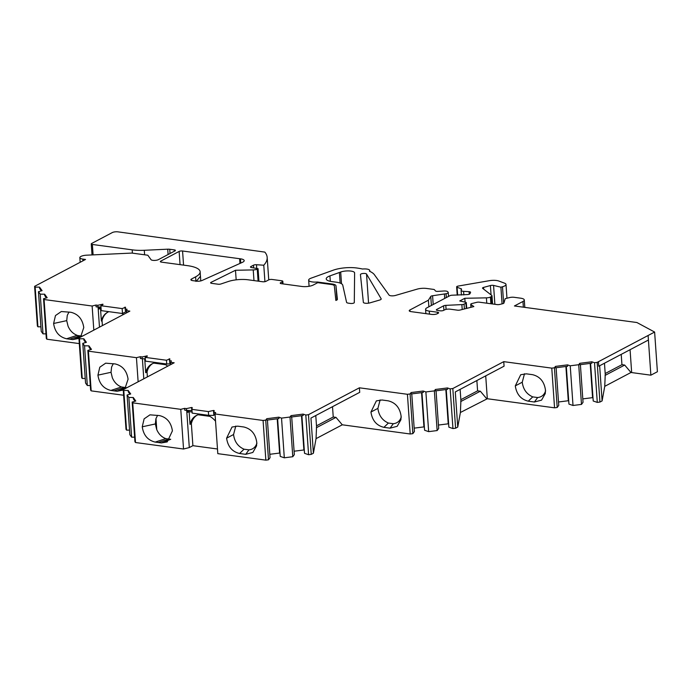 <?xml version="1.0" encoding="UTF-8"?>
<svg xmlns="http://www.w3.org/2000/svg" width="692" height="692" viewBox="0 0 692 692"><rect width="100%" height="100%" fill="white"/><g stroke="black" fill="none" stroke-linecap="round" stroke-linejoin="round"><path stroke-width="1.04" d="M214.425 414.171L213.845 415.39L208.638 415.347L208.379 411.576L191.909 409.353L192.177 413.124L208.638 415.347M208.379 411.576L213.499 410.468L213.845 415.39M187.705 411.437L189.098 411.628L187.774 412.328L187.636 410.434M191.909 409.353L192.229 407.588L191.546 407.493L191.762 410.564L186.546 410.408L186.425 408.609L184.608 408.367L180.768 409.335L132.726 402.839L132.172 402.069L135.788 401.014L133.271 397.511L128.868 397.476L127.094 395.02L130.71 393.964L128.193 390.461L123.79 390.426L123.228 389.657L174.168 362.772L170.716 362.305L171.365 360.904L169.549 360.662L169.869 358.897L166.461 360.247L166.72 364.009L169.272 363.862L170.171 363.387L170.111 362.513M169.185 358.811L169.557 360.792M166.461 360.247L145.19 357.366L145.458 361.137L166.72 364.009M145.19 357.366L147.258 356.276M77.201 335.464L82.114 336.122M68.127 326.33C70.091 330.819 73.118 333.821 77.193 335.317L66.579 338.777C59.183 336.987 54.867 331.883 53.613 323.484L55.481 315.552L61.337 311.521L70.809 312.265C78.179 314.038 82.495 319.133 83.767 327.558L80.566 337.125M68.984 312.023L67.358 315.232M145.294 358.837L142.232 358.75L142.102 356.951L140.294 356.709L136.445 357.678L88.412 351.181L87.849 350.411L91.474 349.356L88.948 345.853L84.545 345.818L82.772 343.362L86.396 342.306L83.87 338.803L79.468 338.769L78.914 337.999L129.845 311.115L126.402 310.647L127.051 309.246L125.235 309.004L125.555 307.239L122.147 308.589L122.493 313.511L125.858 311.729L125.797 310.855M122.493 313.511L101.222 310.63L100.876 305.708L102.944 304.618M124.863 307.153L125.243 309.134M99.077 308.122L101.067 308.39M108.912 311.668A18.078 14.212 -117.8 0 0 107.684 312.23A18.078 14.212 -117.8 0 0 101.378 321.045L100.487 308.312L99.138 309.013L98.982 306.833M605.197 373.524L621.944 364.684L621.217 354.373M460.846 399.682L477.592 390.85L476.866 380.531M316.495 425.839L333.241 417.008L332.515 406.697M167.732 366.163A18.078 14.212 -117.8 0 0 165.509 364.693L153.84 363.118A18.078 14.212 -117.8 0 0 151.998 363.888A18.078 14.212 -117.8 0 0 145.692 372.703L144.801 359.97L145.381 360.048M125.235 309.004L125.356 310.795L126.42 310.942M100.98 307.179L96.101 306.841L95.972 305.051L92.131 306.02L44.089 299.524L43.535 298.754L47.16 297.698L44.634 294.195L40.231 294.161L38.458 291.704L42.082 290.649L39.556 287.145L35.154 287.111L34.6 286.341L85.531 259.457L82.798 259.085A6.574 1.989 176 0 1 79.831 257.649A6.574 1.989 176 0 1 86.751 255.175L131.887 253.073L147.828 255.227L151.012 259.656A4.109 1.246 -4 0 0 154.264 260.426A4.109 1.246 -4 0 0 158.459 259.612L175.015 250.876A2.465 0.744 -4 0 0 175.422 250.426A2.465 0.744 -4 0 0 174.306 249.881L169.739 249.267A4.109 1.246 -4 0 0 167.724 249.189L144.291 250.288A24.652 7.456 176 0 1 132.181 249.847L92.373 244.466A2.465 0.744 176 0 1 91.257 243.921A2.465 0.744 176 0 1 91.664 243.472L112.303 232.573A4.109 1.246 176 0 1 117.969 231.855L264.828 252.104A82.158 24.843 176 0 1 267.173 257.355A82.158 24.843 176 0 1 263.773 265.218L256.49 264.725A2.465 0.744 -4 0 0 253.462 265.2L250.885 266.558A2.465 0.744 -4 0 0 250.487 267.008A2.465 0.744 -4 0 0 251.43 267.519L258.064 268.686L257.251 269.11A4.109 1.246 176 0 1 253.237 269.915L235.496 270.269L211.069 282.345A2.465 0.744 -4 0 0 210.619 282.82A2.465 0.744 -4 0 0 211.735 283.357L218.066 284.213A2.465 0.744 -4 0 0 220.644 284.066L228.248 281.523A16.435 4.965 176 0 1 248.16 279.802L262.605 281.748A2.465 0.744 -4 0 0 266.005 281.315L268.704 279.897A2.465 0.744 176 0 1 272.103 279.464L281.713 280.762A2.465 0.744 176 0 1 282.82 281.298A2.465 0.744 176 0 1 282.423 281.748L280.623 282.699A2.465 0.744 -4 0 0 280.225 283.149A2.465 0.744 -4 0 0 281.341 283.685L301.92 286.471A8.217 2.483 -4 0 0 313.268 285.026L317.758 282.656L331.364 284.498A6.574 1.989 176 0 1 334.331 285.917L335.854 300.44A4.109 1.246 -4 0 0 337.385 299.351L335.966 285.796A8.217 2.483 -4 0 0 332.264 284.023L317.377 282.016A8.217 2.483 176 0 1 308.658 280.139A8.217 2.483 176 0 1 311.132 278.149L333.25 270.183A18.9 5.718 176 0 1 356.743 267.994A41.079 12.421 176 0 1 362.513 269.015A6.574 1.989 176 0 1 369.762 270.494A6.574 1.989 176 0 1 369.424 271.186A41.079 12.421 176 0 1 374.424 274.741L389.077 295.095A4.109 1.246 -4 0 0 395.547 295.423L417.164 289.135A8.217 2.483 176 0 1 426.566 288.452L433.434 289.377A2.465 0.744 176 0 1 434.472 289.758L435.502 290.96A2.465 0.744 -4 0 0 437.88 291.375L443.736 291.012A4.109 1.246 176 0 1 447.707 291.704L448.131 292.206A4.109 1.246 176 0 1 448.252 292.465A4.109 1.246 176 0 1 446.063 293.737L432.587 295.743A2.465 0.744 -4 0 0 430.761 296.435L428.391 300.216L409.889 309.99A4.109 1.246 -4 0 0 409.223 310.734A4.109 1.246 -4 0 0 411.074 311.634L431.661 314.419A4.109 1.246 -4 0 0 437.335 313.701L438.226 313.225A2.465 0.744 -4 0 0 438.633 312.775A2.465 0.744 -4 0 0 437.508 312.23L429.282 311.123A8.217 2.483 176 0 1 425.58 309.324A8.217 2.483 176 0 1 426.912 307.828L449.912 295.683A2.465 0.744 176 0 1 452.317 295.199L467.792 294.541A2.465 0.744 -4 0 0 469.937 293.771L470.569 292.405A2.465 0.744 -4 0 0 470.586 292.275A2.465 0.744 -4 0 0 469.098 291.704L463.588 291.332A4.109 1.246 176 0 1 461.097 290.372A4.109 1.246 176 0 1 461.14 290.164L461.547 289.282A2.465 0.744 -4 0 0 461.573 289.152A2.465 0.744 -4 0 0 461.132 288.772L457.083 287.258A2.465 0.744 176 0 1 456.642 286.877A2.465 0.744 176 0 1 458.268 286.055L489.261 280.701A8.217 2.483 176 0 1 498.768 281.013L504.537 283.166A8.217 2.483 176 0 1 506.008 284.447A8.217 2.483 176 0 1 502.487 286.765L500.904 287.197L493.56 285.424A2.465 0.744 -4 0 0 490.412 285.536L483.561 287.414A2.465 0.744 -4 0 0 482.506 288.114A2.465 0.744 -4 0 0 482.644 288.339L491.752 295.441A4.109 1.246 176 0 1 491.995 295.821A4.109 1.246 176 0 1 491.329 296.565L490.42 297.05A4.109 1.246 176 0 1 486.407 297.854L464.816 298.278L459.748 300.951L465.526 302.231A2.465 0.744 176 0 1 466.304 302.715A2.465 0.744 176 0 1 465.906 303.165L464.064 304.134A2.465 0.744 176 0 1 461.867 304.61L445.804 305.362A2.465 0.744 -4 0 0 443.607 305.838L436.756 309.454A2.465 0.744 -4 0 0 436.349 309.904A2.465 0.744 -4 0 0 437.474 310.44L440.207 310.812A2.465 0.744 -4 0 0 443.615 310.379L444.515 309.904A4.109 1.246 176 0 1 450.189 309.186L457.524 310.18A2.465 0.744 -4 0 0 460.171 310.016L473.856 306.573L470.915 304.523A2.465 0.744 176 0 1 470.742 304.272A2.465 0.744 176 0 1 471.901 303.546L476.684 302.343A2.465 0.744 176 0 1 479.322 302.188L497.141 304.592A2.465 0.744 -4 0 0 499.78 304.437L502.773 303.684A2.465 0.744 -4 0 0 503.923 303.044L505.203 298.676L509.658 297.551A4.109 1.246 176 0 1 514.061 297.292L520.583 298.174A8.217 2.483 176 0 1 524.285 299.965A8.217 2.483 176 0 1 522.953 301.47L514.424 305.968L636.908 322.524L654.623 332.048L597.17 362.374L594.514 362.712L591.807 361.786L579.74 363.317L578.711 364.719L570.234 365.791L567.527 364.866L555.46 366.397L554.43 367.798L551.775 368.135L503.75 361.648L452.819 388.532L450.163 388.869L447.456 387.944L435.389 389.475L434.36 390.876L425.883 391.949L423.175 391.023L411.109 392.554L410.079 393.964L407.424 394.293L359.399 387.805L308.468 414.69L305.812 415.027L303.105 414.101L291.047 415.632L290.009 417.034L281.532 418.115L278.824 417.181L266.757 418.712L265.728 420.122L263.072 420.459L215.039 413.963L215.679 412.562L213.863 412.32L213.992 414.119L215.056 414.257M97.918 307.092L97.788 305.293L95.972 305.051M186.546 410.408L184.729 410.157L184.608 408.367M142.232 358.75L140.415 358.499L140.294 356.709M169.549 360.662L169.67 362.452L170.742 362.599M189.098 411.628L192.099 412.034M97.788 305.293L102.909 304.186M122.147 308.589L100.876 305.708M142.102 356.951L147.223 355.844M186.425 408.609L191.546 407.493M213.863 412.32L214.183 410.555L213.499 410.468M348.422 303.165L350.489 303.451A2.465 0.744 -4 0 0 353.007 303.321A2.465 0.744 -4 0 0 354.295 302.586L354.615 272.933A8.217 2.483 -4 0 0 354.615 272.873A8.217 2.483 -4 0 0 349.521 270.944A8.217 2.483 -4 0 0 340.689 272.025L329.928 275.9A12.326 3.728 -4 0 0 326.226 278.885A12.326 3.728 -4 0 0 331.788 281.583L336.122 282.163A14.792 4.472 176 0 1 342.765 285.199L346.58 302.326A4.109 1.246 -4 0 0 348.422 303.165M363.352 302.335L360.437 274.594A3.079 0.934 176 0 1 360.437 274.586A3.079 0.934 176 0 1 363.213 273.461A3.079 0.934 176 0 1 366.535 274.023L381.145 298.762A4.109 1.246 176 0 1 381.205 298.944A4.109 1.246 176 0 1 379.562 300.068L369.9 302.88A4.109 1.246 176 0 1 365.67 303.269A4.109 1.246 176 0 1 363.352 302.335M240.288 263.289L239.622 258.713L182.567 250.997A2.465 0.744 -4 0 0 179.133 251.43L160.743 261.135A2.465 0.744 -4 0 0 160.336 261.593A2.465 0.744 -4 0 0 161.444 262.13L187.549 265.659A27.931 8.442 176 0 1 200.144 271.757A27.931 8.442 176 0 1 195.602 276.861L191.563 278.988A4.109 1.246 -4 0 0 190.897 279.741A4.109 1.246 -4 0 0 192.757 280.641L196.493 281.142A4.109 1.246 -4 0 0 201.952 280.528L242.434 262.329A8.217 2.483 -4 0 0 244.19 260.625A8.217 2.483 -4 0 0 240.479 258.825L239.622 258.713A8.217 2.483 -4 0 0 239.614 258.713L239.951 263.444M654.623 332.048L657.4 371.734L650.878 375.176L630.983 372.486L604.747 386.335L602.101 400.919L599.938 402.061L597.17 362.374M602.101 400.919L599.644 365.765L598.77 366.224L648.421 340.023L648.101 335.49M197.004 415.209A18.078 14.212 -117.8 0 0 191.355 423.651L192.895 445.674L189.305 447.568L186.702 410.408M217.487 448.996L192.895 445.674M183.553 265.114L182.567 250.997M650.878 375.176L648.421 340.023M604.747 386.335L605.249 374.329L604.471 363.213M599.938 402.061L597.291 402.398L594.514 362.712M597.291 402.398L593.226 401.005L590.587 363.248M579.74 363.317L579.844 364.719L591.902 363.188L591.807 361.786M593.226 401.005L590.293 363.395M592.689 397.64A2.465 0.744 -4 0 0 592.577 397.649L582.794 398.895M578.711 364.719L581.488 404.405L583.036 402.303L580.398 364.649M581.488 404.405L573.011 405.477L570.234 365.791M573.011 405.477L568.945 404.093L566.298 366.336M555.46 366.397L555.555 367.807L567.622 366.276L567.527 364.866M568.945 404.093L566.013 366.475M568.4 400.729A2.465 0.744 -4 0 0 568.296 400.737L558.513 401.983M554.43 367.798L557.207 407.484L558.755 405.382L556.117 367.737M557.207 407.484L554.552 407.822L551.775 368.135M515.298 385.885L520.713 374.727L526.352 373.836L532.485 374.666C539.881 376.457 544.206 381.56 545.452 389.959L545.27 393.566L541.542 400.149L534.397 402.009L528.264 401.178C520.894 399.405 516.569 394.31 515.298 385.885L522.252 382.209C523.152 389.302 526.647 394.198 532.745 396.888L537.649 397.545C541.602 397.139 544.258 394.907 545.625 390.868M554.552 407.822L487.315 398.739L485.715 375.868M487.315 398.739L460.396 412.493L457.749 427.076L455.293 391.923L504.07 366.18L503.75 361.648M460.396 412.493L460.907 400.495L460.128 389.371M457.749 427.076L455.596 428.218L452.819 388.532M455.596 428.218L452.94 428.556L450.163 388.869M452.94 428.556L448.874 427.163L446.236 389.406M435.389 389.475L435.493 390.876L447.551 389.345L447.456 387.944M448.874 427.163L445.942 389.553M448.338 423.798A2.465 0.744 -4 0 0 448.226 423.815L438.443 425.052M434.36 390.876L437.136 430.562L438.685 428.46L436.047 390.703M437.136 430.562L428.659 431.644L425.883 391.949M428.659 431.644L424.594 430.251L421.956 392.494M411.109 392.554L411.212 393.964L423.27 392.433L423.175 391.023M424.594 430.251L421.662 392.632M424.058 426.886A2.465 0.744 -4 0 0 423.945 426.895L414.162 428.14M410.079 393.964L412.856 433.65L414.404 431.54L411.766 393.895M412.856 433.65L410.2 433.988L407.424 394.293M410.2 433.988L342.28 424.802L335.983 417.38L333.241 417.008M342.28 424.802L316.045 438.65L313.398 453.243L310.942 418.08L359.719 392.338L359.399 387.805M382.001 399.993L388.143 400.824C395.53 402.614 399.855 407.718 401.101 416.117L400.919 419.724L397.191 426.307L390.054 428.166L383.913 427.336C376.543 425.563 372.218 420.468 370.947 412.043L376.362 400.884L382.001 399.993M316.045 438.65L316.555 426.653L315.777 415.529M313.398 453.243L311.244 454.376L308.468 414.69M311.244 454.376L308.589 454.713L305.812 415.027M308.589 454.713L304.523 453.321L301.885 415.563M291.047 415.632L291.142 417.034L303.2 415.503L303.105 414.101M304.523 453.321L301.591 415.71M303.987 449.956A2.465 0.744 -4 0 0 303.883 449.973L294.1 451.21M290.009 417.034L292.785 456.72L294.334 454.618L291.695 416.861M292.785 456.72L284.308 457.801L281.532 418.115M266.757 418.712L266.861 420.122L278.919 418.591L278.824 417.181M284.308 457.801L280.243 456.409L277.613 418.755M280.243 456.409L277.31 418.798M279.706 453.044A2.465 0.744 -4 0 0 279.603 453.052L269.811 454.298M265.728 420.122L268.505 459.808L270.053 457.697L267.423 420.053M268.505 459.808L265.849 460.145L263.072 420.459M237.65 426.151L243.792 426.981C251.179 428.78 255.504 433.875 256.749 442.274L256.568 445.882L252.84 452.464L245.703 454.324L239.562 453.494C232.192 451.72 227.867 446.625 226.595 438.2L232.019 427.042L237.65 426.151M265.849 460.145L217.807 453.649L215.039 413.963M235.79 426.064L233.559 434.533C234.45 441.626 237.944 446.513 244.042 449.203L248.956 449.869C252.9 449.454 255.556 447.231 256.922 443.183M155.916 418.764L156.66 429.403L155.345 423.954L155.908 418.755M156.764 429.645C158.727 434.135 161.746 437.136 165.829 438.633L170.734 439.299L161.348 442.923L155.207 442.093C147.82 440.302 143.495 435.199 142.249 426.8L144.109 418.868L149.974 414.837L159.437 415.581C166.807 417.354 171.132 422.449 172.403 430.874L167.222 441.911L161.348 442.923M157.612 415.33L155.985 418.548M215.541 421.22A18.078 14.212 -117.8 0 0 209.823 416.35L198.154 414.776A18.078 14.212 -117.8 0 0 196.312 415.546A18.078 14.212 -117.8 0 0 190.006 424.36L191.355 423.651M190.006 424.36L189.115 411.628M189.305 447.568L183.536 449.022L180.768 409.335M183.536 449.022L135.502 442.525L132.726 402.839M135.502 442.525L134.94 441.755L132.172 402.069M135.035 401.239L133.366 398.921L133.271 397.511M134.629 437.188L131.636 437.162L128.868 397.476M131.636 437.162L129.862 434.706L127.094 395.02M129.958 394.18L128.288 391.862L128.193 390.461M129.551 430.139L126.558 430.113L123.79 390.426M126.558 430.113L126.005 429.343L123.228 389.657M170.872 364.511L170.716 362.305M380.142 399.907L377.901 408.367C378.801 415.459 382.295 420.355 388.394 423.046L393.298 423.712C397.251 423.296 399.907 421.065 401.273 417.025M152.681 363.551A18.078 14.212 -117.8 0 0 147.041 371.993L147.379 376.906M112.441 377.988C114.405 382.477 117.432 385.479 121.515 386.975L126.42 387.641L117.035 391.265L110.893 390.435C103.497 388.644 99.181 383.541 97.935 375.142L99.795 367.21L105.66 363.179L115.123 363.923C122.493 365.696 126.818 370.791 128.081 379.216L124.88 388.783M113.298 363.672L111.671 366.89M143.789 378.801L142.388 358.75M145.692 372.703L147.041 371.993M144.706 358.819L144.784 359.97M138.132 381.794L136.445 357.678M123.263 390.046L117.035 391.265M123.626 395.253L91.18 390.868L88.412 351.181M91.18 390.868L90.626 390.098L87.849 350.411M90.721 349.581L89.052 347.263L88.948 345.853M90.306 385.53L87.322 385.505L84.545 345.818M87.322 385.505L85.549 383.048L82.772 343.362M85.644 342.523L83.974 340.204L83.87 338.803M85.228 378.481L82.244 378.455L79.468 338.769M82.244 378.455L81.691 377.685L78.914 337.999M126.558 312.853L126.402 310.647M524.493 373.749L522.252 382.209M108.021 312.057A18.078 14.212 -117.8 0 0 102.053 320.69L102.39 325.603M99.475 327.143L98.074 307.092M101.378 321.045L102.053 320.69M93.818 330.136L92.131 306.02M78.94 338.388L72.721 339.608L66.579 338.777M79.303 343.595L46.866 339.21L44.089 299.524M46.866 339.21L46.312 338.44L43.535 298.754M45.992 333.873L43.008 333.847L40.231 294.161M46.399 297.923L44.738 295.605L44.634 294.195M43.008 333.847L41.235 331.39L38.458 291.704M40.914 326.823L37.93 326.797L35.154 287.111M41.321 290.865L39.66 288.547L39.556 287.145M37.93 326.797L37.377 326.027L34.6 286.341M264.924 281.661L263.773 265.218M258.938 281.255L258.064 268.686M236.162 279.836L235.496 270.269M444.705 298.434L444.402 294.109M428.858 306.798L428.391 300.216M502.072 303.857L500.904 287.197M465.085 302.136L464.816 298.278M317.438 282.829L317.377 282.016M123.418 314.505A18.078 14.212 -117.8 0 0 121.844 313.415M111.594 367.097L111.031 372.296L112.338 377.745M67.271 315.44L66.717 320.638L68.032 326.088M72.721 339.608L82.106 335.983M377.91 408.367L370.947 412.043M383.913 427.336L388.402 423.046M528.264 401.178L532.745 396.888M233.559 434.524L226.595 438.2M239.562 453.494L244.051 449.203M316.356 427.734L335.983 417.38M486.632 398.644L480.334 391.214L477.592 390.85M460.708 401.576L480.334 391.214M630.983 372.486L624.686 365.056L621.944 364.684M605.059 375.419L624.686 365.056M598.459 361.691L598.77 366.224M160.795 261.983L160.743 261.135M196.398 281.134L200.446 276.29L200.144 271.757M195.922 281.393L195.602 276.861M191.667 280.39L191.563 278.988M180.058 264.647L179.133 251.43M368.568 303.165L366.535 274.023M631.666 372.581L630.066 349.702M592.577 397.649L590.189 363.404M568.296 400.737L565.9 366.492M448.226 423.815L445.838 389.561M423.945 426.895L421.558 392.649M303.883 449.973L301.487 415.728M279.603 453.052L277.207 418.807M156.003 418.781L156.747 429.421M82.919 260.832L82.798 259.085M174.393 251.205L174.306 249.881M170.033 253.506L169.739 249.267M132.406 253.151L132.181 249.847M93.1 254.881L92.373 244.466M256.749 268.453L256.49 264.725M253.653 267.908L253.462 265.2M250.945 267.397L250.885 266.558M258.09 281.142L257.251 269.11M253.981 280.589L253.229 269.923M211.129 283.227L211.069 282.345M282.57 283.858L282.423 281.748M280.684 283.538L280.623 282.699M341.511 283.746L340.689 272.025M340.135 283.089L339.391 272.492M446.331 297.577L446.063 293.737M433.201 304.506L432.587 295.743M431.393 305.457L430.761 296.435M409.984 311.391L409.889 309.99M437.603 313.554L437.508 312.23M429.498 314.125L429.282 311.123M469.28 294.221L469.098 291.704M463.839 294.939L463.588 291.332M461.218 289.991L461.132 288.772M457.637 295.095L457.083 287.258M503.646 303.347L502.487 286.765M494.875 304.29L493.56 285.424M491.061 294.904L490.412 285.536M483.673 289.144L483.561 287.414M491.839 303.875L491.329 296.565M490.887 303.753L490.42 297.05M486.779 303.191L486.407 297.854M466.278 308.485L465.906 303.165M464.401 308.952L464.064 304.134M462.213 309.506L461.867 304.61M446.081 309.376L445.804 305.362M443.909 310.224L443.607 305.838M436.816 310.293L436.756 309.454M471.105 307.265L470.915 304.523M523.351 307.17L522.953 301.47M330.309 281.333L329.928 275.9M332.307 284.663L332.264 284.023M336.961 299.956L335.966 285.796M144.611 254.794L144.291 250.288M168.095 254.526L167.724 249.189M240.773 263.072L240.479 258.825M158.286 442.508L168.312 439.247M155.207 442.093L165.838 438.633M142.249 426.8L155.345 423.954M113.972 390.85L123.989 387.598M110.893 390.435L121.515 386.975M97.935 375.142L111.031 372.296M69.658 339.192L79.675 335.94M53.613 323.484L66.717 320.638M390.054 428.166L393.307 423.703M534.397 402.009L537.649 397.545M245.703 454.324L248.956 449.861M200.784 280.909L200.464 276.29M80.16 262.294L79.831 257.649M92.027 254.933L91.257 243.921M268.747 279.871L267.173 257.355M283.002 283.91L282.82 281.298M369.822 271.368L369.762 270.494M448.528 296.418L448.252 292.465M425.874 313.64L425.58 309.324M461.426 295.026L461.097 290.372M457.222 295.103L456.642 286.877M506.968 298.235L506.008 284.447M492.566 303.978L491.995 295.821M466.702 308.373L466.304 302.715M470.949 307.309L470.742 304.272M524.804 307.369L524.285 299.965M309.09 286.28L308.658 280.139"/></g></svg>
